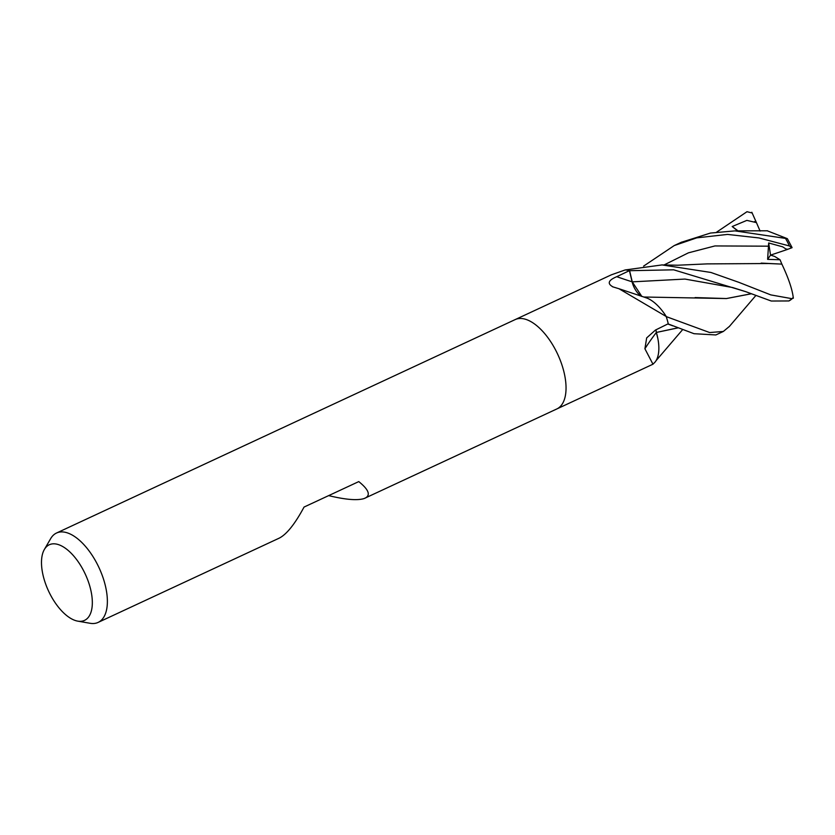 <?xml version="1.0" encoding="UTF-8"?>
<svg xmlns="http://www.w3.org/2000/svg" width="835" height="835" viewBox="0 0 835 835"><rect width="100%" height="100%" fill="white"/><g stroke="black" fill="none" stroke-linecap="round" stroke-linejoin="round"><path stroke-width="1.25" d="M618.954 288.722L645.601 297.604A39.224 19.017 65 0 1 665.913 315.954A829.844 599.05 -33.8 0 1 664.618 315.567L618.954 288.722L613.099 286.937C606.982 283.681 608.204 280.257 616.762 276.688L629.433 270.644A49.296 23.902 65 0 0 625.144 269.955L611.366 274.819L515.32 319.523M655.903 329.835A14.174 6.868 -115 0 0 656.373 332.445A39.224 19.017 65 0 1 655.59 361.409A829.844 393.034 14.2 0 0 655.058 362.087L652.97 364.217L644.912 348.769L646.666 337.904L655.465 330.055L668.261 323.75A49.296 23.902 65 0 0 666.205 316.528L664.618 315.567M44.37 549.472L50.684 538.606A49.296 23.902 65 0 1 56.529 533.022A49.296 23.902 65 0 1 57.688 532.553A49.296 23.902 65 0 1 99.532 568.812A49.296 23.902 65 0 1 98.123 622.409A49.296 23.902 65 0 1 96.964 622.879A49.296 23.902 65 0 1 90.096 623.286L77.707 621.125A41.708 20.217 65 0 1 48.576 591.096A41.708 20.217 65 0 1 44.37 549.472A41.708 20.217 65 0 1 50.288 544.357A41.708 20.217 65 0 1 86.13 576.025A41.708 20.217 65 0 1 83.521 620.781A41.708 20.217 65 0 1 77.707 621.125M56.529 533.022L515.195 319.575A49.296 23.902 65 0 1 516.354 319.116A49.296 23.902 65 0 1 558.197 355.366A49.296 23.902 65 0 1 556.788 408.973L364.081 498.568C357.213 500.656 345.408 499.674 328.656 495.614M629.433 270.644L632.105 281.812A14.174 6.868 -115 0 0 641.614 296.373M665.913 315.954A6.67 3.236 -115 0 0 666.205 316.528M613.099 286.937L612.389 286.697M677.905 327.842L656.383 332.434A834.572 395.279 14.2 0 0 644.912 348.769M98.123 622.409L279.297 538.105C286.739 534.275 294.995 523.931 304.044 507.064L358.779 481.597C368.715 489.623 370.855 495.134 365.198 498.13M767.24 230.794L787.353 238.674L734.988 230.877L710.449 233.059L681.183 242.338M643.608 266.115L674.242 245.563L696.755 237.86L727.452 234.416L758.963 237.944L789.461 245.97L791.705 247.807M729.477 326.349L723.34 331.464L709.666 332.549L666.226 316.601A49.296 23.902 65 0 1 668.313 324.001L694.042 333.708L715.835 334.95L723.141 331.558M657.855 338.572L656.32 332.372M656.383 332.434L655.945 329.815M647.052 298.126L644.839 297.375M641.844 296.446L632.262 281.854L629.59 270.697L673.678 269.82L745.864 291.707L771.269 301.028L788.898 300.955M793.25 297.375L792.081 298.7L770.809 294.901L738.912 282.355L710.898 272.461L662.061 264.925L625.185 269.955A49.296 23.902 65 0 1 629.59 270.697M792.081 247.671L786.914 249.623L782.635 246.816L768.68 242.975L767.626 259.361L780.047 259.758L781.852 264.111L761.186 263.108M781.831 264.1L768.764 263.526L707.099 263.891L677.686 265.217L661.644 264.925M781.873 264.131C788.605 278.347 792.425 289.714 793.333 298.241M677.999 327.884L656.394 332.455M656.143 360.563L682.612 329.648M716.774 232.036L746.991 211.714L752.158 212.998M751.824 212.247L756.437 222.611L746.855 220.388L732.191 226.525L737.743 230.919M751.145 293.774L726.429 298.544L695.096 297.573M751.229 293.805L726.429 298.554L643.67 297.01M786.914 249.623L770.538 255.124L774.661 256.449L780.047 259.758M768.68 242.975L770.538 255.124L767.626 259.361M756.437 222.611L760.09 231.055M791.966 247.39L787.353 238.674M732.191 226.525L738.098 230.93M632.105 281.812A830.689 599.666 -33.8 0 1 616.762 276.688M787.624 249.268L786.351 249.018M768.722 246.179L714.937 245.939L688.405 252.838L664.096 264.945M755.738 221.139L754.422 221.713M745.864 291.707L732.608 287.532L684.951 279.067L632.262 281.854M785.787 238.883A49.296 23.902 65 0 1 789.461 245.97M792.081 298.7A49.296 23.902 65 0 1 788.866 300.965L792.54 298.439M652.97 364.206L556.914 408.91M674.242 245.563L681.736 242.077M672.833 325.848L667.791 323.98M734.988 230.877L767.438 230.784M729.185 326.683L755.821 295.548"/></g></svg>
